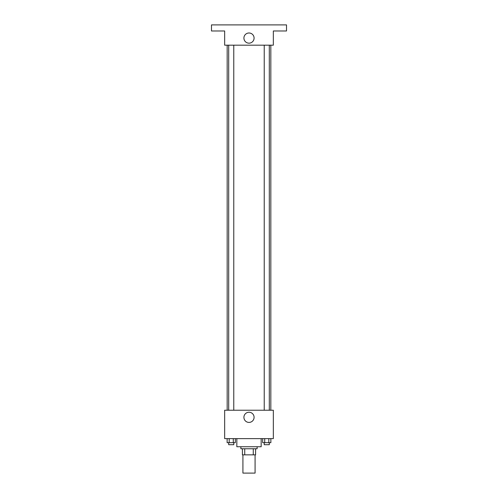 <?xml version="1.0" encoding="UTF-8"?>
<svg xmlns="http://www.w3.org/2000/svg" width="498" height="498" viewBox="0 0 498 498"><rect width="100%" height="100%" fill="white"/><g stroke="black" fill="none" stroke-linecap="round" stroke-linejoin="round"><path stroke-width="0.75" d="M242.918 454.848L242.918 473.1L255.082 473.1L255.082 454.848M253.27 448.76L253.27 454.848L242.408 454.848L242.408 448.76M253.27 454.848L255.592 454.848L255.592 448.76L255.592 454.848M257.111 446.737L257.111 448.76L240.889 448.76L240.889 446.737M244.73 448.76L244.73 454.848M236.83 438.626L236.83 446.737L261.17 446.737L261.17 438.626M273.34 438.626L224.66 438.626L224.66 410.228L273.34 410.228L273.34 438.626M254.086 417.33A5.086 5.086 0 0 1 246.454 421.731A5.086 5.086 0 0 1 246.454 412.923A5.086 5.086 0 0 1 254.086 417.33M270.825 45.181L270.825 410.228M264.233 410.228L264.233 45.181M233.767 45.181L233.767 410.228M273.34 45.181L224.66 45.181L224.66 30.982L211.482 30.982L211.482 24.9L286.518 24.9L286.518 30.982L273.34 30.982L273.34 45.181M254.086 38.085A5.086 5.086 0 0 1 246.454 42.486A5.086 5.086 0 0 1 246.454 33.677A5.086 5.086 0 0 1 254.086 38.085M270.862 438.626L270.862 442.678L262.67 442.678L262.67 438.626M268.814 438.626L268.814 442.678M264.718 438.626L264.718 442.678M269.3 442.678L269.3 444.708L264.233 444.708L264.233 442.678M235.33 438.626L235.33 442.678L227.138 442.678L227.138 438.626M233.282 438.626L233.282 442.678M229.186 438.626L229.186 442.678M233.767 442.678L233.767 444.708L228.7 444.708L228.7 442.678M227.175 45.181L227.175 410.228M269.3 410.228L269.3 45.181M228.7 45.181L228.7 410.228"/></g></svg>
